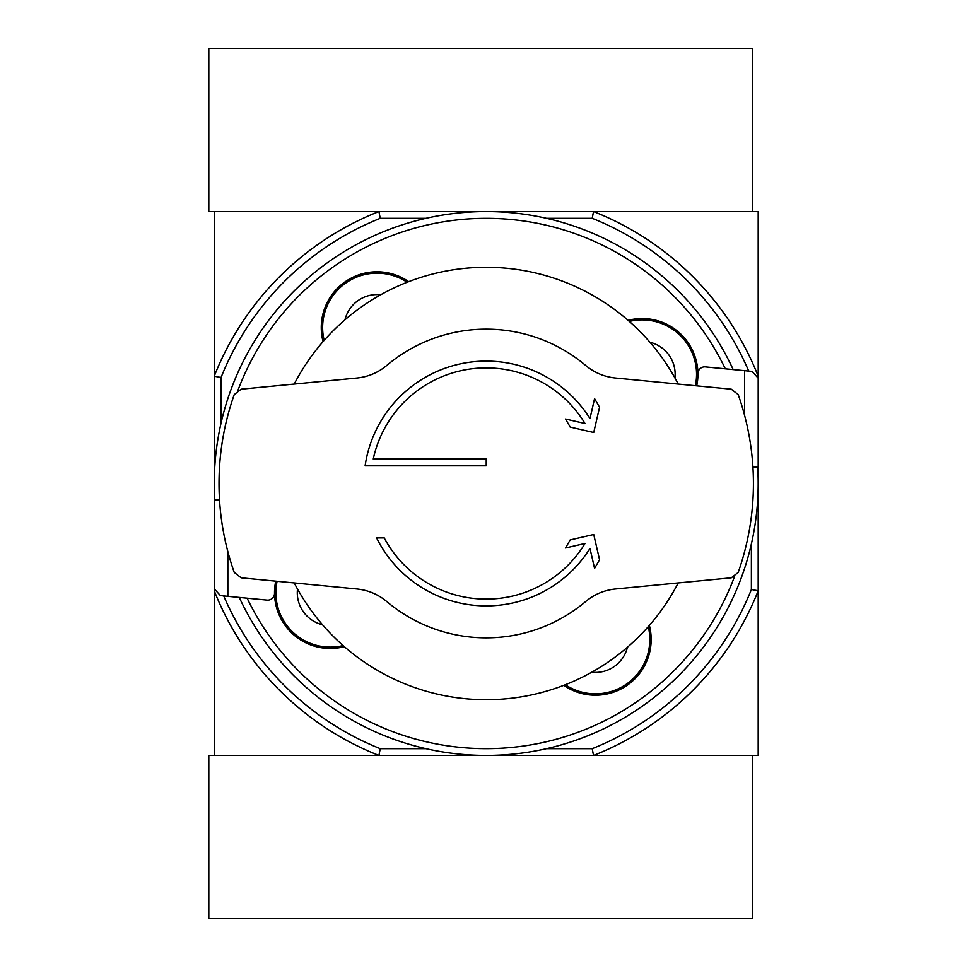 <?xml version="1.0" encoding="UTF-8"?>
<svg xmlns="http://www.w3.org/2000/svg" width="967" height="967" viewBox="0 0 967 967"><rect width="100%" height="100%" fill="white"/><g stroke="black" fill="none" stroke-linecap="round" stroke-linejoin="round"><path stroke-width="1.45" d="M376.586 537.894L384.237 537.894L376.586 537.894A122.386 122.386 0 0 0 589.967 548.422L594.572 568.391L599.552 559.748L593.726 534.497L570.167 539.937L565.526 547.987L585.023 543.478A115.581 115.581 0 0 1 384.225 537.894M594.572 398.609L589.967 418.578A122.386 122.386 0 0 0 365.115 465.828L486.22 465.828L486.22 459.023L373.25 459.023A115.581 115.581 0 0 1 585.023 423.522L565.526 419.013L570.167 427.063L593.726 432.503L599.552 407.252L594.572 398.609M486.22 459.023L373.25 459.023M615.52 378.024C604.302 376.876 594.367 372.694 585.688 365.478C594.367 372.694 604.315 376.876 615.52 378.024L731.294 389.181L738.196 394.584A267.206 267.206 0 0 1 738.196 572.416L731.294 577.819L615.52 588.976C604.315 590.124 594.367 594.306 585.688 601.522A154.345 154.345 0 0 1 386.752 601.522C378.073 594.306 368.125 590.124 356.92 588.976L241.146 577.819L234.244 572.416A267.206 267.206 0 0 1 234.244 394.584L241.146 389.181L356.92 378.024C368.125 376.876 378.073 372.694 386.752 365.478A154.345 154.345 0 0 1 585.688 365.478M386.752 365.478C378.073 372.694 368.137 376.876 356.92 378.024M356.92 588.976C368.137 590.124 378.073 594.306 386.752 601.522M585.688 601.522C594.367 594.306 604.302 590.124 615.52 588.976M717.429 579.16L680.115 582.75M255.01 387.84L292.324 384.25M678.218 582.932A216.221 216.221 0 0 1 294.222 582.932M214.747 499.818A271.969 271.969 0 0 1 733.179 369.587M238.015 390.16A265.176 265.176 0 0 1 725.31 368.826L705.366 366.904A6.793 6.793 0 0 0 697.92 373.745A55.748 55.748 0 0 0 628.103 320.355M234.643 596.965L247.129 598.174A265.176 265.176 0 0 0 734.424 576.84M344.337 646.645A55.748 55.748 0 0 1 274.519 593.255A6.805 6.805 0 0 1 267.073 600.096L220.403 595.599L214.251 588.83L214.251 211.531L593.508 211.531A292.372 292.372 0 0 1 758.188 376.211L758.188 211.531L593.508 211.531L592.215 218.324A285.567 285.567 0 0 1 748.724 371.086M219.509 499.818L214.251 499.818M737.785 370.035L705.366 366.904L752.036 371.401L758.188 378.17L758.188 467.182L752.93 467.182M323.075 341.617A55.748 55.748 0 0 1 408.69 281.663M649.365 625.383A55.748 55.748 0 0 1 563.749 685.337M322.519 624.742A32.975 32.975 0 0 1 297.498 589.024M344.977 319.799A32.975 32.975 0 0 1 380.696 294.778M649.921 342.258A32.975 32.975 0 0 1 674.942 377.976M627.462 647.201A32.975 32.975 0 0 1 591.744 672.222M546.657 218.324L592.215 218.324M221.044 423.062L221.044 377.505L214.251 376.211A292.372 292.372 0 0 1 378.931 211.531L380.224 218.324L425.782 218.324M221.044 377.505A285.567 285.567 0 0 1 380.224 218.337M425.782 748.676L380.224 748.676A285.567 285.567 0 0 1 223.715 595.914M380.224 748.676L378.931 755.469L593.508 755.469L592.215 748.676L546.657 748.676M751.383 543.938L751.383 589.495A285.567 285.567 0 0 1 592.215 748.676M214.251 590.789L214.251 755.469L378.931 755.469A292.372 292.372 0 0 1 214.251 590.789L214.251 588.83M751.383 589.495L758.188 590.789A292.372 292.372 0 0 1 593.508 755.469L758.188 755.469L758.188 376.211M757.693 467.182A271.969 271.969 0 0 1 239.26 597.413M324.163 340.372A54.394 54.394 0 0 1 407.143 282.267M648.277 626.628A54.394 54.394 0 0 1 565.296 684.733M343.092 645.557A54.394 54.394 0 0 1 277.094 581.288M629.348 321.443A54.394 54.394 0 0 1 695.346 385.712M696.711 385.845A55.748 55.748 0 0 0 697.92 373.745M274.519 593.255A55.748 55.748 0 0 1 275.728 581.155M294.222 384.068A216.221 216.221 0 0 1 678.218 384.068M378.931 755.469L208.812 755.469L208.812 918.65L752.749 918.65L752.749 755.469L593.508 755.469M593.508 211.531L752.749 211.531L752.749 48.35L208.812 48.35L208.812 211.531L378.931 211.531M227.849 596.313L227.849 551.661M744.59 370.687L744.59 415.339"/></g></svg>
